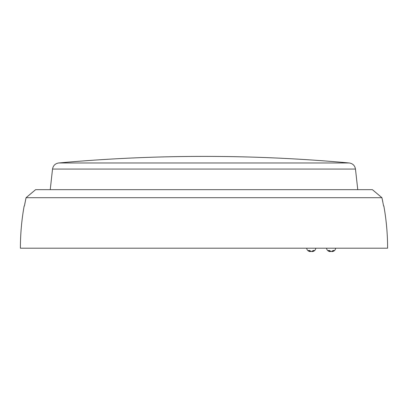 <?xml version="1.0" encoding="UTF-8"?>
<svg xmlns="http://www.w3.org/2000/svg" width="408" height="408" viewBox="0 0 408 408"><rect width="100%" height="100%" fill="white"/><g stroke="black" fill="none" stroke-linecap="round" stroke-linejoin="round"><path stroke-width="0.61" d="M309.993 251.593L308.453 250.487L309.682 250.487L311.34 251.609L313.319 250.487L314.354 250.487L312.492 251.593M329.858 251.593L328.318 250.487L329.547 250.487L331.209 251.609L333.183 250.487L334.218 250.487L332.357 251.593M331.107 251.598L329.975 251.297M332.24 251.609L332.24 251.297M329.975 251.609L329.975 251.007M311.243 251.598L310.111 251.297M310.111 251.609L310.111 251.007M312.375 251.609L312.375 251.297M26.061 197.701L35.598 189.669L26.061 197.701L24.424 205.964L24.159 205.964C21.655 219.927 20.405 234.003 20.4 248.191L387.6 248.191C387.595 234.003 386.345 219.927 383.841 205.964L383.576 205.964L381.939 197.701L372.402 189.669L381.939 197.701L26.061 197.701L24.929 203.25M382.78 201.756L381.939 197.701M24.924 203.281L24.623 204.877M35.598 189.669L372.402 189.669M50.235 189.669L52.53 169.065L355.47 169.065L357.765 189.669M204 162.971L349.248 162.971A1606.5 1606.5 0 0 0 58.752 162.971L204 162.971M315.833 248.191C315.491 250.084 314.374 251.216 312.492 251.598M335.697 248.191C335.356 250.084 334.244 251.216 332.357 251.598M329.858 251.598C327.976 251.216 326.859 250.084 326.517 248.191M309.993 251.598C308.106 251.216 306.995 250.084 306.653 248.191M355.47 169.065C354.838 165.561 352.762 163.531 349.248 162.971M52.53 169.065C53.162 165.561 55.238 163.531 58.752 162.971"/></g></svg>
